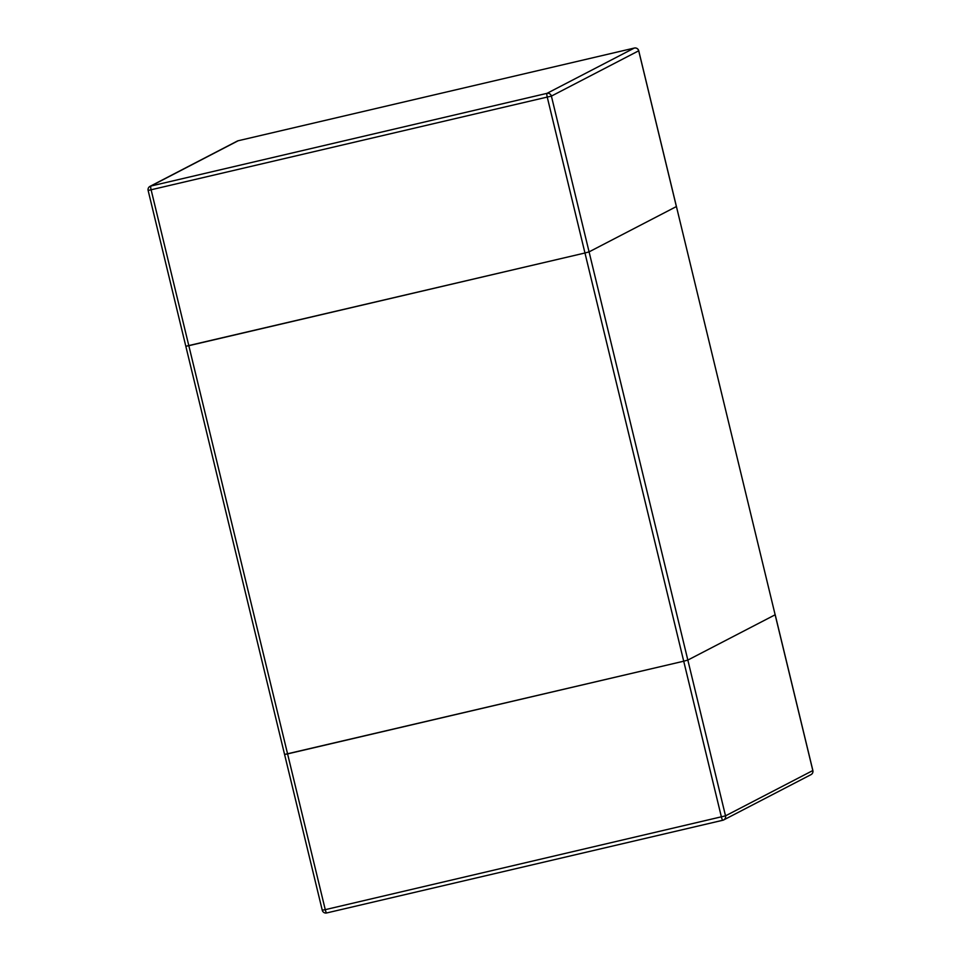 <?xml version="1.0" encoding="UTF-8"?>
<svg xmlns="http://www.w3.org/2000/svg" width="961" height="961" viewBox="0 0 961 961"><rect width="100%" height="100%" fill="white"/><g stroke="black" fill="none" stroke-linecap="round" stroke-linejoin="round"><path stroke-width="1.44" d="M148.174 190.458L551.398 96.1L589.081 251.866L676.424 206.543L775.143 614.788L687.836 660.075L683.715 661.204L687.836 660.075L589.081 251.866L584.961 252.995L589.081 251.866L676.424 206.543L638.741 50.777A3.688 3.688 0 0 0 634.32 48.05L238.148 140.762L150.853 186.05L546.989 93.349L634.296 48.062A3.688 0.637 76.8 0 0 634.296 48.062A3.688 3.628 62.6 0 1 638.705 50.813L676.388 206.579M237.319 141.063A3.688 3.628 62.6 0 1 238.148 140.762A3.688 0.637 -103.2 0 1 238.172 140.75A3.688 3.688 0 0 0 237.319 141.063L150.024 186.35A3.688 3.628 -117.4 0 1 150.853 186.05A3.688 0.637 -103.2 0 0 151.141 189.93L188.824 345.696L584.961 252.995L185.809 346.26L188.824 345.696L287.579 753.892L683.715 661.204L284.576 754.469L287.579 753.892L325.262 909.659L322.295 910.187M676.424 206.543L775.131 614.728M812.814 770.494L775.143 614.788L687.836 660.075L725.519 815.841L325.262 909.659A3.688 0.637 -103.2 0 0 326.68 912.95A3.688 0.637 -103.2 0 1 326.68 912.95L722.792 820.262M150.024 186.35A3.688 3.688 0 0 0 148.138 190.494L322.259 910.223A3.688 3.688 0 0 0 326.68 912.95L722.828 820.25A3.688 3.688 0 0 0 723.681 819.937A3.688 3.628 -117.4 0 1 722.852 820.25A3.688 0.637 76.8 0 0 722.852 820.25A3.688 0.637 76.8 0 1 721.399 816.97L547.277 97.229A3.688 0.637 76.8 0 1 546.989 93.349A3.688 3.628 -117.4 0 1 551.398 96.1L638.741 50.777M634.356 48.05A3.688 0.637 76.8 0 0 634.32 48.05L238.172 140.75A3.688 0.637 -103.2 0 1 238.208 140.75M810.976 774.65A3.688 3.628 62.6 0 0 812.826 770.542L725.519 815.841A3.688 3.628 -117.4 0 1 723.681 819.937L810.976 774.65A3.688 3.688 0 0 0 812.862 770.506L775.191 614.74"/></g></svg>
